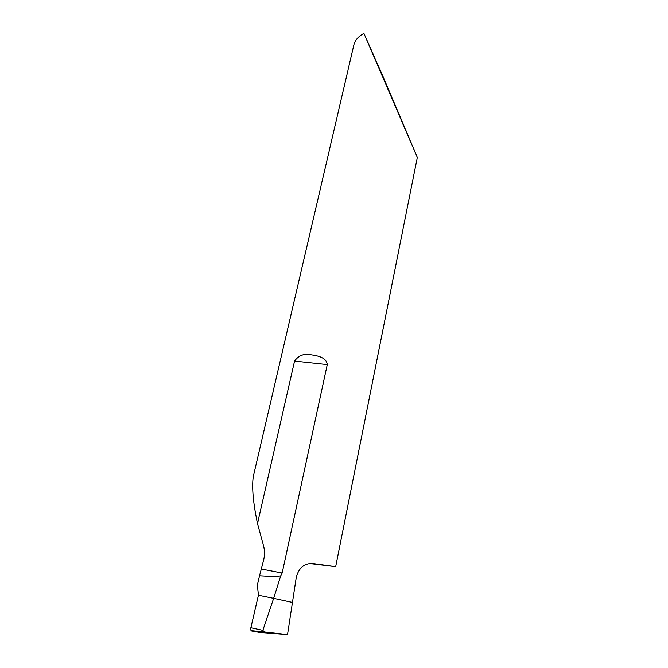 <?xml version="1.0" encoding="UTF-8"?>
<svg xmlns="http://www.w3.org/2000/svg" width="668" height="668" viewBox="0 0 668 668"><rect width="100%" height="100%" fill="white"/><g stroke="black" fill="none" stroke-linecap="round" stroke-linejoin="round"><path stroke-width="1" d="M311.288 354.825C304.232 353.28 298.663 355.359 294.563 361.071L257.514 523.553L263.534 545.764C264.72 550.223 264.804 554.816 263.768 559.559L259.535 575.774C269.388 576.434 276.435 576.484 280.702 575.916L282.163 573.027L327.27 364.594C326.535 357.196 316.966 355.693 311.288 354.825M363.901 33.4L417.325 157.381L382.873 76.152L363.901 33.4C358.29 36.456 354.925 40.381 353.815 45.182L253.239 476.785C251.786 487.69 253.205 503.28 257.514 523.553M280.702 575.916L273.655 598.344L292.45 602.444L296.275 577.327C298.813 567.909 304.216 563.291 312.482 563.483L335.678 566.664L309.409 563.5M251.251 630.801L259.293 632.396L287.524 634.6L292.45 602.444L273.655 598.344L262.841 630.4L264.386 631.978L250.976 630.617L250.851 627.811L258.424 595.238L273.655 598.344L258.424 595.238L257.38 585.001L259.535 575.774M264.386 631.978L287.524 634.6M250.851 627.811C250.308 632.746 253.306 630.442 254.533 631.452L259.309 632.396M327.27 364.594L294.563 361.071M282.163 573.027L261.639 569.094M250.867 627.745L262.858 630.35M335.678 566.664L417.325 157.381M253.055 630.943L250.976 630.617"/></g></svg>
